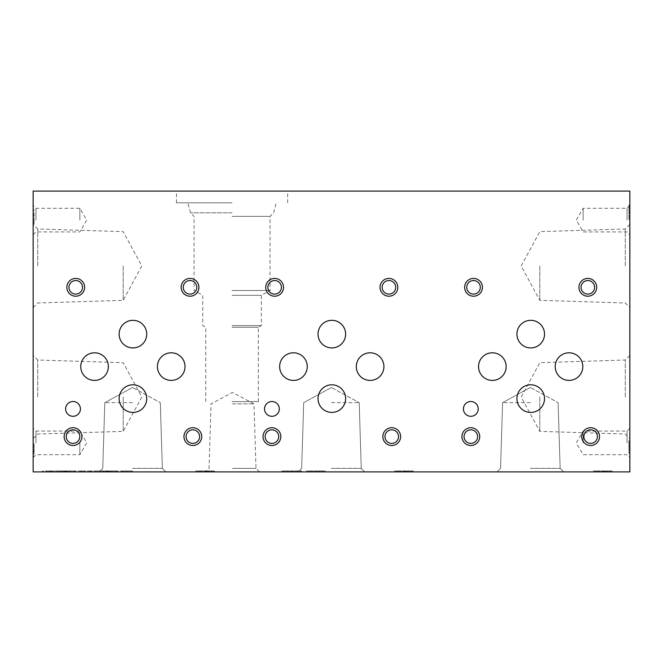 <?xml version="1.0" encoding="UTF-8"?>
<svg xmlns="http://www.w3.org/2000/svg" width="663" height="663" viewBox="0 0 663 663"><rect width="100%" height="100%" fill="white"/><g stroke="black" fill="none" stroke-linecap="round" stroke-linejoin="round"><path stroke-width="0.5" stroke-dasharray="3.31 2.49" d="M629.85 210.933L629.85 219.18L629.85 210.933L628.914 210.933L629.85 210.933M629.85 445.395L629.85 453.177L629.85 445.395L628.914 445.395L628.914 440.588L628.914 445.669L629.85 445.669M629.85 442.884L629.85 428.257L629.85 442.884M629.85 220.116L629.85 205.489L629.85 220.116M629.85 397.021L629.85 355.426L629.85 397.021M629.85 265.979L629.85 224.384L629.85 265.979M629.85 471.899L629.85 191.101L33.15 191.101L33.15 471.899L629.85 471.899M33.15 215.69L33.15 223.97L33.15 209.823L33.15 215.69L34.086 215.69L33.15 215.69M34.086 451.611L34.086 443.82L33.15 443.82L33.15 456.417L33.15 443.82L34.086 443.82L34.086 446.199L33.15 446.199L33.15 453.94L33.15 446.199L34.086 446.199L34.086 451.611L33.15 451.611M33.15 442.884L33.15 428.257L33.15 442.884M33.15 220.116L33.15 205.489L33.15 220.116M33.15 397.021L33.15 355.426L33.15 397.021M33.15 265.979L33.15 224.384L33.15 265.979M628.914 445.669L628.914 453.177L628.914 450.807L629.85 450.807L629.85 443.058L629.85 450.807L628.914 450.807L629.85 450.807L628.914 450.807L628.914 443.058L628.914 445.884L629.85 445.884M232.05 216.353L270.048 216.353L232.05 216.353M232.05 212.815L190.505 212.815L232.05 212.815M232.05 191.101L176.449 191.101L232.05 191.101M232.05 202.803L176.449 202.803L232.05 202.803M627.041 442.884L627.041 431.074L627.041 442.884M583.133 442.884L583.133 431.074L583.133 442.884M79.867 442.884L79.867 454.694L79.867 442.884M35.959 442.884L35.959 431.074L35.959 442.884M627.041 220.116L627.041 208.306L627.041 220.116M583.133 220.116L583.133 208.306L583.133 220.116M79.867 220.116L79.867 208.306L79.867 220.116M35.959 220.116L35.959 208.306L35.959 220.116M480.319 287.319A6.779 6.779 0 0 0 470.15 281.452A6.779 6.779 0 0 0 470.15 293.195A6.779 6.779 0 0 0 480.319 287.319M281.419 287.319A6.779 6.779 0 0 0 271.25 281.452A6.779 6.779 0 0 0 271.25 293.195A6.779 6.779 0 0 0 281.419 287.319M82.519 287.319A6.779 6.779 0 0 0 72.35 281.452A6.779 6.779 0 0 0 72.35 293.195A6.779 6.779 0 0 0 82.519 287.319M477.609 436.61A6.779 6.779 0 0 0 467.432 430.743A6.779 6.779 0 0 0 467.432 442.486A6.779 6.779 0 0 0 477.609 436.61M278.709 436.61A6.779 6.779 0 0 0 268.532 430.743A6.779 6.779 0 0 0 268.532 442.486A6.779 6.779 0 0 0 278.709 436.61M79.809 436.61A6.779 6.779 0 0 0 69.632 430.743A6.779 6.779 0 0 0 69.632 442.486A6.779 6.779 0 0 0 79.809 436.61M597.413 436.61A6.779 6.779 0 0 0 587.244 430.743A6.779 6.779 0 0 0 587.244 442.486A6.779 6.779 0 0 0 597.413 436.61M398.513 436.61A6.779 6.779 0 0 0 388.344 430.743A6.779 6.779 0 0 0 388.344 442.486A6.779 6.779 0 0 0 398.513 436.61M199.613 436.61A6.779 6.779 0 0 0 189.444 430.743A6.779 6.779 0 0 0 189.444 442.486A6.779 6.779 0 0 0 199.613 436.61M594.603 287.319A6.779 6.779 0 0 0 584.435 281.452A6.779 6.779 0 0 0 584.435 293.195A6.779 6.779 0 0 0 594.603 287.319M395.703 287.319A6.779 6.779 0 0 0 385.534 281.452A6.779 6.779 0 0 0 385.534 293.195A6.779 6.779 0 0 0 395.703 287.319M196.803 287.319A6.779 6.779 0 0 0 186.634 281.452A6.779 6.779 0 0 0 186.634 293.195A6.779 6.779 0 0 0 196.803 287.319M478.222 408.905A7.392 7.392 0 0 0 467.125 402.507A7.392 7.392 0 0 0 467.125 415.311A7.392 7.392 0 0 0 478.222 408.905M279.322 408.905A7.392 7.392 0 0 0 268.225 402.507A7.392 7.392 0 0 0 268.225 415.311A7.392 7.392 0 0 0 279.322 408.905M80.422 408.905A7.392 7.392 0 0 0 69.325 402.507A7.392 7.392 0 0 0 69.325 415.311A7.392 7.392 0 0 0 80.422 408.905M544.53 398.612A13.807 13.807 0 0 0 523.828 386.653A13.807 13.807 0 0 0 523.828 410.571A13.807 13.807 0 0 0 544.53 398.612M345.63 398.612A13.807 13.807 0 0 0 324.928 386.653A13.807 13.807 0 0 0 324.928 410.571A13.807 13.807 0 0 0 345.63 398.612M146.73 398.612A13.807 13.807 0 0 0 126.028 386.653A13.807 13.807 0 0 0 126.028 410.571A13.807 13.807 0 0 0 146.73 398.612M544.53 334.119A13.807 13.807 0 0 0 523.828 322.168A13.807 13.807 0 0 0 523.828 346.078A13.807 13.807 0 0 0 544.53 334.119M345.63 334.119A13.807 13.807 0 0 0 324.928 322.168A13.807 13.807 0 0 0 324.928 346.078A13.807 13.807 0 0 0 345.63 334.119M146.73 334.119A13.807 13.807 0 0 0 126.028 322.168A13.807 13.807 0 0 0 126.028 346.078A13.807 13.807 0 0 0 146.73 334.119M582.818 366.598A13.807 13.807 0 0 0 562.108 354.647A13.807 13.807 0 0 0 562.108 378.556A13.807 13.807 0 0 0 582.818 366.598M383.918 366.598A13.807 13.807 0 0 0 363.208 354.647A13.807 13.807 0 0 0 363.208 378.556A13.807 13.807 0 0 0 383.918 366.598M185.018 366.598A13.807 13.807 0 0 0 164.308 354.647A13.807 13.807 0 0 0 164.308 378.556A13.807 13.807 0 0 0 185.018 366.598M506.159 366.598A13.807 13.807 0 0 0 485.449 354.647A13.807 13.807 0 0 0 485.449 378.556A13.807 13.807 0 0 0 506.159 366.598M307.259 366.598A13.807 13.807 0 0 0 286.549 354.647A13.807 13.807 0 0 0 286.549 378.556A13.807 13.807 0 0 0 307.259 366.598M108.359 366.598A13.807 13.807 0 0 0 87.649 354.647A13.807 13.807 0 0 0 87.649 378.556A13.807 13.807 0 0 0 108.359 366.598M232.514 471.899L259.531 471.899L232.514 471.899M232.514 468.376L256.001 468.376L232.514 468.376M232.514 403.85L253.987 403.85L232.514 403.85M530.35 471.899L563.699 471.899L530.35 471.899M530.35 468.351L560.152 468.351L530.35 468.351M530.35 402.64L502.604 402.64L530.35 402.64M331.45 471.899L364.799 471.899L331.45 471.899M331.45 468.351L361.252 468.351L331.45 468.351M331.45 402.64L359.197 402.64L331.45 402.64M122.987 470.962L126.956 470.962L126.956 471.899L126.956 470.962L132.55 470.962L132.55 471.899L165.899 471.899L99.21 471.899L165.899 471.899L99.21 471.899L132.55 471.899L117.392 471.899L122.987 471.899L122.987 470.962L122.987 471.899L122.987 470.962L117.392 470.962L117.392 471.899L117.392 470.962L122.597 470.962L122.597 471.899L122.597 470.962L132.55 470.962L132.55 471.899L122.987 471.899M132.55 468.351L162.352 468.351L132.55 468.351M132.55 402.64L104.804 402.64L132.55 402.64M539.806 397.021L539.806 431.364L539.806 397.021M625.267 397.021L625.267 360.009L625.267 397.021M539.806 265.979L539.806 300.322L539.806 265.979M625.267 265.979L625.267 228.967L625.267 265.979M123.194 397.021L123.194 431.364L123.194 397.021M37.733 397.021L37.733 360.009L37.733 397.021M123.194 265.979L123.194 300.322L123.194 265.979M37.733 265.979L37.733 228.967L37.733 265.979M232.05 290.502L270.048 290.502L232.05 290.502M232.05 295.325L261.346 295.325L232.05 295.325M232.05 325.599L261.346 325.599L232.05 325.599M232.05 327.265L258.355 327.265L232.05 327.265M232.05 401.604L258.355 401.604L232.05 401.604M51.532 471.899L42.507 471.899L58.369 471.899L51.532 471.899L51.532 470.962L42.507 470.962L42.507 471.899L42.507 470.962L50.778 470.962L50.778 471.899M50.778 470.962L58.319 470.962L58.319 471.899M58.319 470.962L58.361 471.899M49.667 471.899L53.015 471.899L49.667 471.899L49.667 470.962L47.835 470.962L47.835 471.899L47.835 470.962L49.543 470.962L49.543 471.899M49.543 470.962L53.015 470.962L52.999 471.899L53.015 470.962L49.667 470.962M53.015 470.962L53.015 471.899L53.015 470.962M58.361 470.962L51.532 470.962M66.25 470.962L68.819 470.962L68.819 471.899L66.25 471.899L66.25 470.962L62.156 470.962L62.156 471.899L58.228 471.899L74.969 471.899L74.969 470.962L69.748 470.962L69.748 471.899M62.156 470.962L58.228 470.962L58.228 471.899M58.228 470.962L60.756 470.962L60.756 471.899M60.756 470.962L61.228 470.962L61.228 471.899M61.228 470.962L66.184 470.962L66.184 471.899M66.184 470.962L69.764 470.962L69.764 471.899M74.969 470.962L74.273 470.962L74.273 471.899L74.273 470.962L74.273 471.899L74.969 471.899M74.273 470.962L70.941 470.962L70.941 471.899L58.659 471.899L63.988 471.899L63.988 470.962L58.659 470.962L58.659 471.899M74.273 471.899L70.941 471.899M70.941 470.962L69.806 470.962L69.806 471.899M69.806 470.962L65.794 470.962L65.794 471.899M65.794 470.962L64.319 470.962L64.319 471.899M64.319 470.962L58.659 470.962M63.988 470.962L66.515 470.962L66.515 471.899L63.988 471.899M66.515 471.899L63.822 471.899L68.819 471.899L68.819 470.962L67.236 470.962L67.236 471.899M66.515 470.962L67.236 470.962M65.405 470.962L68.819 470.962L63.822 470.962L63.822 471.899L63.822 470.962L65.405 470.962L65.405 471.899M65.654 470.962L65.654 471.899M68.819 470.962L68.819 471.899L68.819 470.962M65.861 470.962L65.861 471.899M66.25 471.899L62.156 471.899M90.599 470.962L80.472 470.962L80.472 471.899L75.267 471.899L80.869 471.899L80.869 470.962L80.869 471.899L90.433 471.899L90.433 470.962L90.433 471.899L99.997 471.899L80.472 471.899L80.472 470.962L75.267 470.962L75.267 471.899L75.267 470.962L84.839 470.962L84.839 471.899L84.839 470.962L94.403 470.962L94.403 471.899L94.403 470.962L99.997 470.962L99.997 471.899L99.98 470.962L90.599 470.962L90.599 471.899M89.961 470.962L89.961 471.899M108.367 470.962L110.945 470.962L110.945 471.899L108.367 471.899L108.367 470.962L104.273 470.962L104.273 471.899L100.345 471.899L117.094 471.899L117.094 470.962L111.865 470.962L111.881 471.899L111.865 470.962L109.088 470.962L109.088 471.899M104.273 470.962L100.345 470.962L100.345 471.899L100.362 470.962L102.873 470.962L102.873 471.899M102.873 470.962L103.353 470.962L103.353 471.899M103.353 470.962L108.309 470.962L108.309 471.899M108.309 470.962L109.088 470.962M117.094 470.962L116.39 470.962L116.39 471.899L116.398 470.962L116.39 471.899L117.094 471.899M116.398 470.962L113.058 470.962L113.058 471.899L100.776 471.899L106.105 471.899L106.105 470.962L100.776 470.962L100.776 471.899M116.39 471.899L113.058 471.899M113.058 470.962L111.931 470.962L111.931 471.899M111.931 470.962L107.92 470.962L107.92 471.899M107.92 470.962L106.436 470.962L106.436 471.899M106.436 470.962L100.776 470.962M106.105 470.962L108.633 470.962L108.633 471.899L106.105 471.899M108.633 471.899L105.939 471.899L110.945 471.899L110.945 470.962L109.354 470.962L109.354 471.899M108.633 470.962L109.354 470.962M107.522 470.962L110.945 470.962L105.939 470.962L105.939 471.899L105.939 470.962L107.522 470.962L107.522 471.899M107.771 470.962L107.771 471.899M110.945 470.962L110.945 471.899L110.945 470.962M107.978 470.962L107.978 471.899M108.367 471.899L104.273 471.899M126.956 470.962L126.956 471.899L126.956 470.962M282.861 470.962L301.524 470.962L282.861 470.962L282.861 471.899L301.524 471.899L292.424 471.899L298.764 471.899L298.764 470.962L298.764 471.899L291.389 471.899L291.389 470.962L292.491 470.962L292.491 471.899M282.571 470.962L282.571 471.899M287.203 470.962L287.203 471.899M288.173 470.962L288.173 471.899M297.273 470.962L297.273 471.899M301.524 470.962L301.524 471.899L301.524 470.962M291.471 470.962L284.601 470.962L284.576 471.899L291.471 471.899L291.471 470.962L292.424 470.962L292.424 471.899L282.861 471.899M298.657 470.962L292.424 470.962L292.424 471.899L298.657 471.899L298.657 470.962L292.424 470.962L292.424 471.899L291.471 471.899M298.657 471.899L292.424 471.899L292.424 470.962L298.764 470.962L292.491 470.962M284.601 471.899L284.601 470.962L284.601 471.899L291.389 471.899M284.576 470.962L291.389 470.962M301.217 470.962L301.217 471.899M314.096 471.899L325.185 471.899L314.096 471.899L314.096 470.962L306.463 470.962L306.463 471.899M306.463 470.962L309.24 470.962L309.24 471.899M309.24 470.962L311.461 470.962L311.461 471.899M311.461 470.962L319.856 470.962L319.856 471.899M319.856 470.962L322.218 470.962L322.218 471.899M322.218 470.962L325.185 470.962L325.185 471.899M325.185 470.962L317.055 470.962L317.055 471.899M315.605 471.899L319.052 471.899L315.605 471.899L315.605 470.962L312.223 470.962L312.223 471.899M312.223 470.962L319.052 470.962L319.052 471.899M319.052 470.962L315.605 470.962M317.055 470.962L314.096 470.962M203.367 471.899L214.456 471.899L203.367 471.899L203.367 470.962L195.734 470.962L195.734 471.899L212.757 471.899L195.734 471.899L195.734 470.962L198.51 470.962L198.51 471.899M198.51 470.962L200.732 470.962L200.732 471.899M200.732 470.962L209.127 470.962L209.127 471.899M209.127 470.962L211.489 470.962L211.489 471.899M211.489 470.962L214.456 470.962L214.456 471.899M214.456 470.962L206.326 470.962L206.326 471.899M204.875 471.899L208.323 471.899L204.875 471.899L204.875 470.962L201.494 470.962L201.494 471.899M201.494 470.962L208.323 470.962L208.323 471.899M208.323 470.962L204.875 470.962M206.326 470.962L203.367 470.962M402.267 471.899L413.356 471.899L402.267 471.899L402.267 470.962L394.634 470.962L394.634 471.899L411.657 471.899L394.634 471.899L394.634 470.962L397.41 470.962L397.41 471.899M397.41 470.962L399.632 470.962L399.632 471.899M399.632 470.962L408.027 470.962L408.027 471.899M408.027 470.962L410.389 470.962L410.389 471.899M410.389 470.962L413.356 470.962L413.356 471.899M413.356 470.962L405.226 470.962L405.226 471.899M403.775 471.899L407.223 471.899L403.775 471.899L403.775 470.962L400.394 470.962L400.394 471.899M400.394 470.962L407.223 470.962L407.223 471.899M407.223 470.962L403.775 470.962M405.226 470.962L402.267 470.962M601.167 471.899L612.256 471.899L601.167 471.899L601.167 470.962L593.534 470.962L593.534 471.899L610.557 471.899L593.534 471.899L593.534 470.962L596.31 470.962L596.31 471.899M596.31 470.962L598.532 470.962L598.532 471.899M598.532 470.962L606.927 470.962L606.927 471.899M606.927 470.962L609.289 470.962L609.289 471.899M609.289 470.962L612.256 470.962L612.256 471.899M612.256 470.962L604.126 470.962L604.126 471.899M602.675 471.899L606.123 471.899L602.675 471.899L602.675 470.962L599.294 470.962L599.294 471.899M599.294 470.962L606.123 470.962L606.123 471.899M606.123 470.962L602.675 470.962M604.126 470.962L601.167 470.962M195.734 470.962L212.757 470.962L195.734 470.962L195.734 471.899M206.276 470.962L206.276 471.899M206.947 470.962L206.947 471.899M205.762 470.962L199.074 470.962L209.5 470.962L209.516 471.899L209.5 470.962L205.762 470.962L205.762 471.899M199.074 470.962L199.074 471.899L208.199 471.899L199.074 471.899L199.074 470.962M205.016 470.962L205.016 471.899M205.323 470.962L205.323 471.899M206.118 470.962L206.118 471.899M394.634 470.962L411.657 470.962L394.634 470.962L394.634 471.899M405.176 470.962L405.176 471.899M405.847 470.962L405.847 471.899M404.662 470.962L397.974 470.962L408.4 470.962L408.416 471.899L408.4 470.962L404.662 470.962L404.662 471.899M397.974 470.962L397.974 471.899L407.099 471.899L397.974 471.899L397.974 470.962M403.916 470.962L403.916 471.899M404.223 470.962L404.223 471.899M405.018 470.962L405.018 471.899M593.534 470.962L610.557 470.962L593.534 470.962L593.534 471.899M604.076 470.962L604.076 471.899M604.747 470.962L604.747 471.899M603.562 470.962L596.874 470.962L607.3 470.962L607.316 471.899L607.3 470.962L603.562 470.962L603.562 471.899M596.874 470.962L596.874 471.899L605.999 471.899L596.874 471.899L596.874 470.962M602.816 470.962L602.816 471.899M603.123 470.962L603.123 471.899M603.918 470.962L603.918 471.899M34.086 451.337L33.15 451.337M34.086 451.113L34.086 446.199L33.15 446.199L34.086 446.199L34.086 453.94L34.086 451.113L33.15 451.113M34.086 218.069L33.15 218.069L34.086 218.069L34.086 223.97L33.15 223.97L34.086 223.97L34.086 209.823L33.15 209.823L34.086 209.823L34.086 218.069M628.914 453.177L629.85 453.177L628.914 453.177M628.914 445.884L628.914 445.395M628.914 205.033L629.85 205.033L628.914 205.033L628.914 219.18L629.85 219.18L628.914 219.18L628.914 213.312L629.85 213.312L628.914 213.312L628.914 205.033M58.245 470.962L58.245 471.899M66.971 470.962L66.971 471.899M64.75 470.962L64.75 471.899M63.822 470.962L63.822 471.899M106.867 470.962L106.867 471.899M105.939 470.962L105.939 471.899M296.146 470.962L296.146 471.899M291.505 470.962L291.505 471.899M34.086 450.741L33.15 450.741M628.914 446.257L629.85 446.257M258.355 401.604L258.355 327.265L261.346 325.599L261.346 295.325L270.048 290.502L270.048 216.353L273.595 212.815L276.272 202.803M205.745 401.604L205.745 327.265L202.754 325.599L202.754 295.325L194.052 290.502L194.052 216.353L190.505 212.815L187.828 202.803M287.651 202.803L287.651 191.101M176.449 202.803L176.449 191.101M629.85 428.257L627.041 431.074L583.133 431.074L576.313 442.884L583.133 454.694L627.041 454.694L629.85 457.511M33.15 457.511L35.959 454.694L79.867 454.694L86.687 442.884L79.867 431.074L35.959 431.074L33.15 428.257M629.85 205.489L627.041 208.306L583.133 208.306L576.313 220.116L583.133 231.926L627.041 231.926L629.85 234.743M33.15 234.743L35.959 231.926L79.867 231.926L86.687 220.116L79.867 208.306L35.959 208.306L33.15 205.489M259.531 471.899L256.001 468.376L253.987 403.85L232.514 392.43L211.049 403.85L209.036 468.376L205.505 471.899M500.557 468.351L497.01 471.899L500.557 468.351L502.604 402.64L500.557 468.351M560.152 468.351L563.699 471.899L560.152 468.351L558.097 402.64L560.152 468.351M530.35 387.474L502.604 402.64L530.35 387.474L558.097 402.64L530.35 387.474M301.657 468.351L298.11 471.899L301.657 468.351L303.704 402.64L301.657 468.351M361.252 468.351L364.799 471.899L361.252 468.351L359.197 402.64L361.252 468.351M331.45 387.474L303.704 402.64L331.45 387.474L359.197 402.64L331.45 387.474M102.757 468.351L99.21 471.899L102.757 468.351L104.804 402.64L102.757 468.351M162.352 468.351L165.899 471.899L162.352 468.351L160.297 402.64L162.352 468.351M132.55 387.474L104.804 402.64L132.55 387.474L160.297 402.64L132.55 387.474M629.85 355.426L625.267 360.009L539.806 362.678L521.184 397.021L539.806 431.364L625.267 434.033L629.85 438.616M629.85 224.384L625.267 228.967L539.806 231.636L521.184 265.979L539.806 300.322L625.267 302.991L629.85 307.574M33.15 438.616L37.733 434.033L123.194 431.364L141.816 397.021L123.194 362.678L37.733 360.009L33.15 355.426M33.15 307.574L37.733 302.991L123.194 300.322L141.816 265.979L123.194 231.636L37.733 228.967L33.15 224.384M58.369 471.899L58.369 470.962M281.692 471.899L281.692 470.962M212.757 471.899L212.757 470.962M208.199 471.899L208.199 470.962M211.605 471.899L211.605 470.962M411.657 471.899L411.657 470.962M407.099 471.899L407.099 470.962M410.505 471.899L410.505 470.962M610.557 471.899L610.557 470.962M605.999 471.899L605.999 470.962M609.405 471.899L609.405 470.962M33.15 456.417L34.086 456.417M33.15 453.94L34.086 453.94M629.85 440.588L628.914 440.588M629.85 443.058L628.914 443.058"/><path stroke-width="0.99" d="M629.85 191.101L629.85 471.899L33.15 471.899L33.15 191.101L629.85 191.101M482.432 287.319A8.892 8.892 0 0 0 469.089 279.62A8.892 8.892 0 0 0 469.089 295.018A8.892 8.892 0 0 0 482.432 287.319M480.319 287.319A6.779 6.779 0 0 0 470.15 281.452A6.779 6.779 0 0 0 470.15 293.195A6.779 6.779 0 0 0 480.319 287.319M283.532 287.319A8.892 8.892 0 0 0 270.189 279.62A8.892 8.892 0 0 0 270.189 295.018A8.892 8.892 0 0 0 283.532 287.319M281.419 287.319A6.779 6.779 0 0 0 271.25 281.452A6.779 6.779 0 0 0 271.25 293.195A6.779 6.779 0 0 0 281.419 287.319M84.632 287.319A8.892 8.892 0 0 0 71.289 279.62A8.892 8.892 0 0 0 71.289 295.018A8.892 8.892 0 0 0 84.632 287.319M82.519 287.319A6.779 6.779 0 0 0 72.35 281.452A6.779 6.779 0 0 0 72.35 293.195A6.779 6.779 0 0 0 82.519 287.319M479.714 436.61A8.892 8.892 0 0 0 466.379 428.911A8.892 8.892 0 0 0 466.379 444.309A8.892 8.892 0 0 0 479.714 436.61M477.609 436.61A6.779 6.779 0 0 0 467.432 430.743A6.779 6.779 0 0 0 467.432 442.486A6.779 6.779 0 0 0 477.609 436.61M280.814 436.61A8.892 8.892 0 0 0 267.479 428.911A8.892 8.892 0 0 0 267.479 444.309A8.892 8.892 0 0 0 280.814 436.61M278.709 436.61A6.779 6.779 0 0 0 268.532 430.743A6.779 6.779 0 0 0 268.532 442.486A6.779 6.779 0 0 0 278.709 436.61M81.914 436.61A8.892 8.892 0 0 0 68.579 428.911A8.892 8.892 0 0 0 68.579 444.309A8.892 8.892 0 0 0 81.914 436.61M79.809 436.61A6.779 6.779 0 0 0 69.632 430.743A6.779 6.779 0 0 0 69.632 442.486A6.779 6.779 0 0 0 79.809 436.61M599.526 436.61A8.892 8.892 0 0 0 586.183 428.911A8.892 8.892 0 0 0 586.183 444.309A8.892 8.892 0 0 0 599.526 436.61M597.413 436.61A6.779 6.779 0 0 0 587.244 430.743A6.779 6.779 0 0 0 587.244 442.486A6.779 6.779 0 0 0 597.413 436.61M400.626 436.61A8.892 8.892 0 0 0 387.283 428.911A8.892 8.892 0 0 0 387.283 444.309A8.892 8.892 0 0 0 400.626 436.61M398.513 436.61A6.779 6.779 0 0 0 388.344 430.743A6.779 6.779 0 0 0 388.344 442.486A6.779 6.779 0 0 0 398.513 436.61M201.726 436.61A8.892 8.892 0 0 0 188.383 428.911A8.892 8.892 0 0 0 188.383 444.309A8.892 8.892 0 0 0 201.726 436.61M199.613 436.61A6.779 6.779 0 0 0 189.444 430.743A6.779 6.779 0 0 0 189.444 442.486A6.779 6.779 0 0 0 199.613 436.61M596.717 287.319A8.892 8.892 0 0 0 583.374 279.62A8.892 8.892 0 0 0 583.374 295.018A8.892 8.892 0 0 0 596.717 287.319M594.603 287.319A6.779 6.779 0 0 0 584.435 281.452A6.779 6.779 0 0 0 584.435 293.195A6.779 6.779 0 0 0 594.603 287.319M397.817 287.319A8.892 8.892 0 0 0 384.474 279.62A8.892 8.892 0 0 0 384.474 295.018A8.892 8.892 0 0 0 397.817 287.319M395.703 287.319A6.779 6.779 0 0 0 385.534 281.452A6.779 6.779 0 0 0 385.534 293.195A6.779 6.779 0 0 0 395.703 287.319M198.917 287.319A8.892 8.892 0 0 0 185.574 279.62A8.892 8.892 0 0 0 185.574 295.018A8.892 8.892 0 0 0 198.917 287.319M196.803 287.319A6.779 6.779 0 0 0 186.634 281.452A6.779 6.779 0 0 0 186.634 293.195A6.779 6.779 0 0 0 196.803 287.319M478.222 408.905A7.392 7.392 0 0 0 467.125 402.507A7.392 7.392 0 0 0 467.125 415.311A7.392 7.392 0 0 0 478.222 408.905M279.322 408.905A7.392 7.392 0 0 0 268.225 402.507A7.392 7.392 0 0 0 268.225 415.311A7.392 7.392 0 0 0 279.322 408.905M80.422 408.905A7.392 7.392 0 0 0 69.325 402.507A7.392 7.392 0 0 0 69.325 415.311A7.392 7.392 0 0 0 80.422 408.905M544.53 398.612A13.807 13.807 0 0 0 523.828 386.653A13.807 13.807 0 0 0 523.828 410.571A13.807 13.807 0 0 0 544.53 398.612M345.63 398.612A13.807 13.807 0 0 0 324.928 386.653A13.807 13.807 0 0 0 324.928 410.571A13.807 13.807 0 0 0 345.63 398.612M146.73 398.612A13.807 13.807 0 0 0 126.028 386.653A13.807 13.807 0 0 0 126.028 410.571A13.807 13.807 0 0 0 146.73 398.612M544.53 334.119A13.807 13.807 0 0 0 523.828 322.168A13.807 13.807 0 0 0 523.828 346.078A13.807 13.807 0 0 0 544.53 334.119M345.63 334.119A13.807 13.807 0 0 0 324.928 322.168A13.807 13.807 0 0 0 324.928 346.078A13.807 13.807 0 0 0 345.63 334.119M146.73 334.119A13.807 13.807 0 0 0 126.028 322.168A13.807 13.807 0 0 0 126.028 346.078A13.807 13.807 0 0 0 146.73 334.119M582.818 366.598A13.807 13.807 0 0 0 562.108 354.647A13.807 13.807 0 0 0 562.108 378.556A13.807 13.807 0 0 0 582.818 366.598M383.918 366.598A13.807 13.807 0 0 0 363.208 354.647A13.807 13.807 0 0 0 363.208 378.556A13.807 13.807 0 0 0 383.918 366.598M185.018 366.598A13.807 13.807 0 0 0 164.308 354.647A13.807 13.807 0 0 0 164.308 378.556A13.807 13.807 0 0 0 185.018 366.598M506.159 366.598A13.807 13.807 0 0 0 485.449 354.647A13.807 13.807 0 0 0 485.449 378.556A13.807 13.807 0 0 0 506.159 366.598M307.259 366.598A13.807 13.807 0 0 0 286.549 354.647A13.807 13.807 0 0 0 286.549 378.556A13.807 13.807 0 0 0 307.259 366.598M108.359 366.598A13.807 13.807 0 0 0 87.649 354.647A13.807 13.807 0 0 0 87.649 378.556A13.807 13.807 0 0 0 108.359 366.598"/></g></svg>

